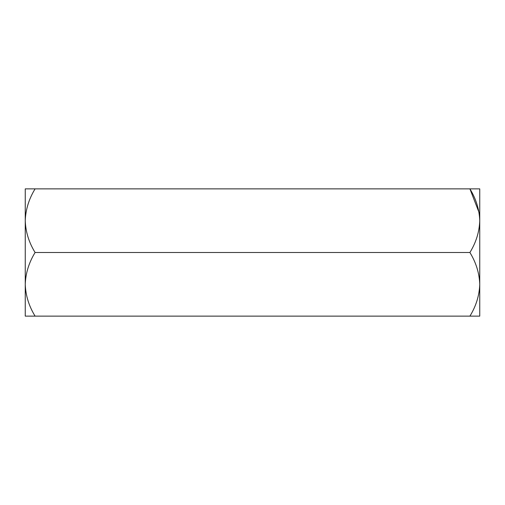 <?xml version="1.0" encoding="UTF-8"?>
<svg xmlns="http://www.w3.org/2000/svg" width="505" height="505" viewBox="0 0 505 505"><rect width="100%" height="100%" fill="white"/><g stroke="black" fill="none" stroke-linecap="round" stroke-linejoin="round"><path stroke-width="0.76" d="M469.909 316.13C476.07 306.112 479.352 295.507 479.75 284.315L479.75 316.13L35.091 316.13C28.93 306.112 25.648 295.507 25.25 284.315C25.654 273.161 28.937 262.556 35.091 252.5C28.93 242.482 25.648 231.877 25.25 220.685C25.654 209.531 28.937 198.926 35.091 188.87L25.25 188.87L25.25 316.13L35.091 316.13M35.091 188.87L469.909 188.87C476.063 198.926 479.346 209.531 479.75 220.685L479.75 284.315C479.346 273.161 476.063 262.556 469.909 252.5C476.07 242.482 479.352 231.877 479.75 220.685L479.75 188.87L469.909 188.87L479.03 212.453M469.909 252.5L35.091 252.5"/></g></svg>
